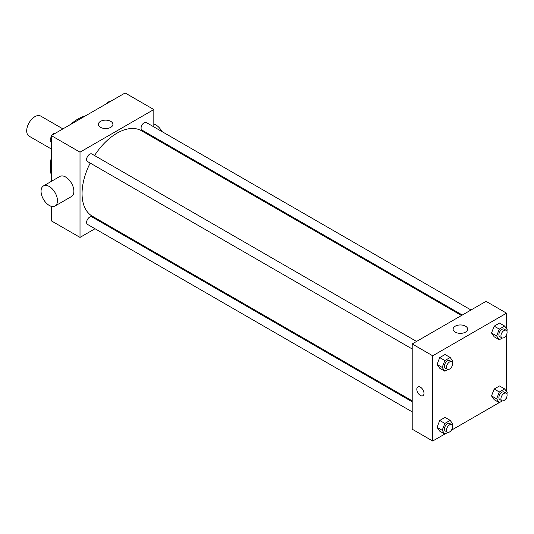 <?xml version="1.0" encoding="UTF-8"?>
<svg xmlns="http://www.w3.org/2000/svg" width="534" height="534" viewBox="0 0 534 534"><rect width="100%" height="100%" fill="white"/><g stroke="black" fill="none" stroke-linecap="round" stroke-linejoin="round"><path stroke-width="0.8" d="M62.905 128.894L40.704 116.072A11.601 6.695 120 0 0 31.766 119.182A11.601 6.695 120 0 0 26.7 130.857A11.601 6.695 120 0 0 29.103 136.163L51.304 148.986M51.304 174.992A39.149 22.602 -60 0 1 51.304 157.75M70.501 124.509A39.149 22.602 -60 0 1 85.427 115.891M95.019 228.739L80.013 237.403L51.304 220.829L51.304 206.324M51.304 181.393L51.304 135.589L125.123 92.969L153.832 109.543L153.832 126.872M104.537 223.245L103.723 223.719M90.193 163.064A49.295 28.462 120 0 0 82.062 193.602A49.295 28.462 120 0 0 92.275 216.17L412.201 400.874M461.496 315.487L141.57 130.783A49.295 28.462 120 0 0 94.545 155.534M153.832 136.918L153.832 137.859M80.013 237.403L80.013 152.163L153.832 109.543M471.015 309.994L146.329 122.54A4.352 2.51 120 0 0 142.978 123.708A4.352 2.51 120 0 0 141.076 128.087A4.352 2.51 120 0 0 141.977 130.076L462.31 315.02M412.201 401.815L91.868 216.871A4.352 2.51 120 0 0 88.517 218.039A4.352 2.51 120 0 0 86.615 222.418A4.352 2.51 120 0 0 87.516 224.407L412.201 411.861M412.201 348.976L87.516 161.522A4.352 2.51 -60 0 1 87.516 156.495A4.352 2.51 -60 0 1 91.868 153.986L416.547 341.44M80.013 152.163L51.304 135.589M100.505 127.312A7.276 4.199 180 0 1 98.369 124.342A7.276 4.199 180 0 1 105.645 120.143A7.276 4.199 180 0 1 112.921 124.342A7.276 4.199 180 0 1 108.429 128.22A7.276 4.199 180 0 1 100.505 127.312M43.454 185.925L59.861 176.454A11.601 6.695 60 0 1 68.799 179.558A11.601 6.695 60 0 1 73.866 191.232A11.601 6.695 60 0 1 71.463 196.545L55.055 206.011A11.601 6.695 60 0 1 43.454 199.316A11.601 6.695 60 0 1 43.454 185.925A11.601 6.695 60 0 1 52.392 189.029A11.601 6.695 60 0 1 57.458 200.704A11.601 6.695 60 0 1 55.055 206.011M163.037 143.172A11.601 6.695 -120 0 0 163.437 142.465M161.969 131.571A11.601 6.695 -120 0 0 153.832 124.055M444.782 434.055L432.707 441.031L412.201 429.189L412.201 343.949L486.02 301.33L506.526 313.171L506.526 328.717M506.526 397.59L506.526 398.411L505.811 398.818M499.25 402.609L451.35 430.264M494.184 336.8L491.52 333.009L494.184 326.147L499.51 323.07L494.184 326.147L491.52 333.009L494.184 336.8L499.31 339.757L496.647 335.966L499.31 329.104L504.637 326.027L507.3 329.818L506.833 331.013M439.722 431.132L437.059 427.34L439.722 420.478L445.049 417.401L439.722 420.478L437.059 427.34L439.722 431.132L444.849 434.089L442.185 430.297L444.849 423.435L450.175 420.358L452.839 424.15L452.371 425.344M506.526 334.698L506.526 391.602M432.707 441.031L432.707 355.791L506.526 313.171M494.184 399.686L491.52 395.894L494.184 389.032L499.51 385.955L494.184 389.032L491.52 395.894L494.184 399.686L499.31 402.649L496.647 398.858L499.31 391.989L504.637 388.919L507.3 392.704L506.833 393.905M439.722 368.24L437.059 364.455L439.722 357.586L445.049 354.509L439.722 357.586L437.059 364.455L439.722 368.24L444.849 371.203L442.185 367.412L444.849 360.55L450.175 357.473L452.839 361.264L452.371 362.459M432.707 355.791L412.201 343.949M455.242 332.121A7.276 4.199 180 0 1 453.112 329.151A7.276 4.199 180 0 1 460.388 324.952A7.276 4.199 180 0 1 467.664 329.151A7.276 4.199 180 0 1 463.172 333.029A7.276 4.199 180 0 1 455.242 332.121M423.989 393.378A5.073 2.93 60 0 1 422.941 395.701A5.073 2.93 60 0 1 417.862 392.77A5.073 2.93 60 0 1 417.862 386.91A5.073 2.93 60 0 1 421.773 388.271A5.073 2.93 60 0 1 423.989 393.378M422.941 395.701A5.073 2.93 60 0 1 417.868 392.77A5.073 2.93 60 0 1 417.868 386.91M447.859 369.461L444.849 371.203M451.737 361.752L449.688 360.57A4.352 2.51 120 0 0 446.331 361.738A4.352 2.51 120 0 0 444.435 366.11A4.352 2.51 120 0 0 445.336 368.106L447.385 369.288A4.352 2.51 120 0 0 451.737 366.778A4.352 2.51 120 0 0 451.737 361.752A4.352 2.51 120 0 0 448.386 362.92A4.352 2.51 120 0 0 446.484 367.299A4.352 2.51 120 0 0 447.385 369.288M442.185 367.412L437.059 364.455M444.849 360.55L439.722 357.586M450.175 357.473L445.049 354.509M502.32 338.015L499.31 339.757M506.199 330.312L504.149 329.124A4.352 2.51 120 0 0 500.799 330.292A4.352 2.51 120 0 0 498.896 334.671A4.352 2.51 120 0 0 499.797 336.66L501.847 337.842A4.352 2.51 120 0 0 506.199 335.332A4.352 2.51 120 0 0 506.199 330.312A4.352 2.51 120 0 0 502.848 331.474A4.352 2.51 120 0 0 500.945 335.853A4.352 2.51 120 0 0 501.847 337.842M496.647 335.966L491.52 333.009M499.31 329.104L494.184 326.147M504.637 326.027L499.51 323.07M447.859 432.353L444.849 434.089M451.737 424.643L449.688 423.455A4.352 2.51 120 0 0 446.331 424.623A4.352 2.51 120 0 0 444.435 429.002A4.352 2.51 120 0 0 445.336 430.991L447.385 432.173A4.352 2.51 120 0 0 451.737 429.663A4.352 2.51 120 0 0 451.737 424.643A4.352 2.51 120 0 0 448.386 425.805A4.352 2.51 120 0 0 446.484 430.184A4.352 2.51 120 0 0 447.385 432.173M442.185 430.297L437.059 427.34M444.849 423.435L439.722 420.478M450.175 420.358L445.049 417.401M502.32 400.907L499.31 402.649M506.199 393.198L504.149 392.016A4.352 2.51 120 0 0 500.799 393.178A4.352 2.51 120 0 0 498.896 397.556A4.352 2.51 120 0 0 499.797 399.545L501.847 400.734A4.352 2.51 120 0 0 506.199 398.224A4.352 2.51 120 0 0 506.199 393.198A4.352 2.51 120 0 0 502.848 394.366A4.352 2.51 120 0 0 500.945 398.738A4.352 2.51 120 0 0 501.847 400.734M496.647 398.858L491.52 395.894M499.31 391.989L494.184 389.032M504.637 388.919L499.51 385.955M51.304 142.398L50.53 141.296L51.304 139.294M53.16 134.521L58.586 131.391M51.304 141.744L50.53 141.296M51.304 136.41A4.352 2.51 120 0 0 50.73 138.813A4.352 2.51 120 0 0 50.997 140.095M55.509 133.093A4.352 2.51 120 0 0 52.018 135.182M107.621 103.075L113.048 99.945M109.971 101.647A4.352 2.51 120 0 0 106.48 103.736"/></g></svg>
